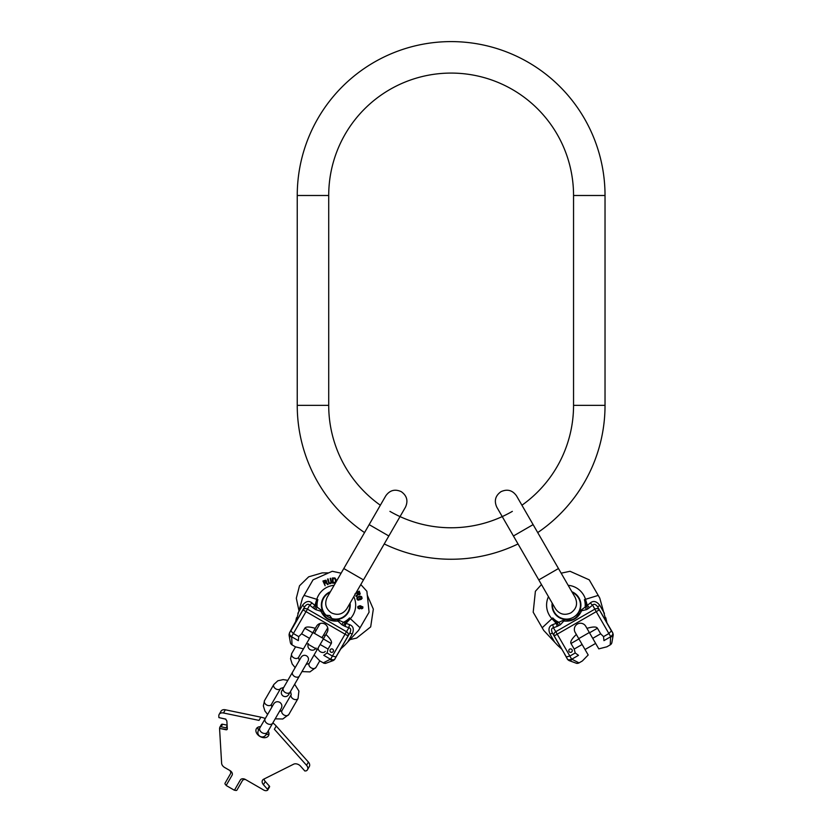 <?xml version="1.0" encoding="UTF-8"?>
<svg xmlns="http://www.w3.org/2000/svg" width="832" height="832" viewBox="0 0 832 832"><rect width="100%" height="100%" fill="white"/><g stroke="black" fill="none" stroke-linecap="round" stroke-linejoin="round"><path stroke-width="1.25" d="M537.722 532.584A153.899 153.899 0 0 0 605.03 405.35L605.03 195.499A153.899 153.899 0 0 0 451.131 41.6A153.899 153.899 0 0 0 297.242 195.499L297.242 405.35A153.899 153.899 0 0 0 364.551 532.584L327.184 597.314C324.314 603.637 325.697 608.806 331.344 612.841C337.657 615.711 342.836 614.328 346.871 608.681L363.48 579.904L343.793 568.537L385.767 495.841C389.802 490.204 394.982 488.81 401.294 491.681C406.931 495.716 408.325 500.895 405.454 507.208L388.835 535.985L369.148 524.618M521.924 505.232A122.418 122.418 0 0 0 573.55 405.35L573.55 195.499A122.418 122.418 0 0 0 451.131 73.081A122.418 122.418 0 0 0 328.713 195.499L328.713 405.35A122.418 122.418 0 0 0 380.349 505.232M384.238 543.951A153.899 153.899 0 0 0 518.024 543.951M389.927 511.368A122.418 122.418 0 0 0 512.346 511.368M269.35 787.041A0.874 0.614 -150 0 0 269.402 786.115L265.283 781.508L263.432 784.722A5.242 3.713 30 0 1 262.486 780.291A5.242 3.713 30 0 1 263.702 779.178L293.592 764.213A5.242 3.713 30 0 1 300.529 766.147L304.855 771.004L306.27 770.838A5.242 3.713 -150 0 0 307.486 769.725A5.242 3.713 -150 0 0 306.54 765.294L274.373 729.258L276.224 726.045A20.987 14.841 -150 0 0 272.865 722.873M264.025 779.022A5.242 3.713 -150 0 0 265.283 781.508M307.486 769.725L309.338 766.511A5.242 3.713 -150 0 0 308.391 762.081L276.224 726.045M265.294 718.505A20.987 14.841 -150 0 0 260.863 717.174L225.326 709.779A5.242 3.713 30 0 0 221.031 711.183L219.17 714.397A5.242 3.713 -150 0 0 218.816 715.998L218.91 717.6L225.898 719.202M268.986 733.824A6.999 4.95 30 0 1 266.146 734.5M258.575 730.132A6.999 4.95 30 0 1 257.754 727.334M268.154 731.026A6.999 4.95 30 0 1 268.497 735.686A6.999 4.95 30 0 1 259.969 736.466A6.999 4.95 30 0 1 256.381 728.686A6.999 4.95 30 0 1 260.582 726.658M269.558 786.854L267.696 790.067A0.874 0.614 -150 0 1 267.498 790.254L267.197 790.4A3.494 2.475 -150 0 1 263.744 790.057L245.471 779.511A4.202 2.964 -150 0 0 240.354 779.979L234.426 790.265L226.148 785.481L232.086 775.206A4.202 2.964 -150 0 0 229.934 770.536L224.671 767.499A5.242 3.713 -150 0 1 221.624 763.266L219.554 728.416L225.919 729.747A1.57 1.113 -150 0 0 227.323 728.842L226.855 720.938L225.514 718.994M225.732 719.108L218.91 717.6M260.863 717.174L259.012 720.387L223.475 712.993A5.242 3.713 -150 0 0 219.17 714.397M267.696 790.067A0.874 0.614 -150 0 0 267.54 789.329L263.432 784.722M219.554 728.416L226.106 729.425A1.57 1.113 -150 0 0 227.292 729.154M219.742 728.094L219.71 727.698A1.57 1.113 30 0 1 221.114 726.794L226.013 727.813A1.57 1.113 -150 0 0 227.24 727.49M221.198 725.13A1.57 1.113 30 0 1 222.591 724.225L227.105 725.161M229.882 770.505A4.202 2.964 30 0 1 230.454 773.833L225.077 783.151A1.57 1.113 -150 0 0 225.888 784.898L226.335 785.169M240.354 779.979L234.603 789.942L235.061 790.202A1.57 1.113 -150 0 0 236.985 790.026L242.362 780.707A4.202 2.964 -150 0 1 245.534 779.542M303.472 648.866L295.391 646.807L292.053 644.883L291.678 636.792L298.334 640.64C294.455 648.773 294.455 648.773 298.334 640.64L298.73 636.626L301.61 633.786L304.824 628.233C305.833 626.569 309.338 626.6 315.328 628.337L298.563 657.374A3.931 2.787 30 0 1 293.769 657.81A3.931 2.787 30 0 1 291.751 653.442L295.558 646.838M319.79 660.826L315.983 667.43A3.931 2.787 -150 0 1 311.178 667.867A3.931 2.787 -150 0 1 309.161 663.489L327.111 632.414A6.126 6.126 0 0 0 324.865 624.052A6.126 6.126 0 0 0 316.514 626.288L315.328 628.337M280.634 688.428L271.357 704.496A3.931 2.787 30 0 1 266.562 704.933A3.931 2.787 30 0 1 264.545 700.554L273.822 684.497A3.931 2.787 30 0 0 275.839 688.875A3.931 2.787 30 0 0 280.634 688.428L283.702 687.492M298.054 698.485L288.777 714.553A3.931 2.787 -150 0 1 283.972 714.99A3.931 2.787 -150 0 1 281.965 710.611L291.231 694.554A3.931 2.787 -150 0 0 293.249 698.932A3.931 2.787 -150 0 0 298.054 698.485L298.906 691.049L294.642 684.268M332.852 660.712L326.175 663.146A3.494 3.494 70 0 1 323.232 662.886L330.71 659.069L332.405 656.063L335.951 656.926L334.61 659.558L332.852 660.712A3.494 3.494 -110 0 0 334.682 659.173A3.494 1.893 -150.6 0 1 330.71 659.069A3.494 1.55 70 0 0 332.852 660.712L332.571 660.816A3.494 1.55 -110 0 1 330.429 659.173L323.773 655.325C318.666 662.75 318.666 662.75 323.773 655.325L327.049 652.974L332.405 656.063L345.051 634.171L348.078 635.918L349.856 633.006L352.227 634.14C354.224 629.304 353.371 626.153 349.648 624.686A3.494 0.832 -69.9 0 0 348.868 627.775C350.917 628.222 351.239 629.959 349.856 633.006L337.698 654.077L340.943 648.679L344.521 645.466L340.631 649.022M326.175 663.146L324.095 663.239L319.894 660.962L314.08 654.992M298.73 636.626L293.374 633.537L291.626 636.501A3.494 1.893 -149.4 0 1 289.546 633.11A3.494 3.494 170 0 0 289.13 635.471A3.494 1.55 -10 0 0 291.626 636.501L291.678 636.792A3.494 1.55 -10 0 1 289.182 635.762L290.358 642.47A3.494 3.494 -10 0 0 292.053 644.883M325.926 634.452C330.429 638.778 332.207 641.794 331.271 643.5L328.068 649.064L327.049 652.974M312.926 632.497L323.523 638.622M306.623 643.406L317.231 649.522M334.87 659.11L337.698 654.077M289.078 635.211L289.494 632.85L296.275 620.402L302.526 598.042L313.04 579.842L332.249 571.282L341.12 573.175M312.624 607.62A3.494 0.832 129.9 0 0 314.922 605.405L315.806 606.362L314.371 608.847L309.639 605.124L307.445 609.149L346.486 631.686L345.051 634.171L306.02 611.634L293.374 633.537L290.857 630.895L302.994 609.887L306.02 611.634L307.445 609.149A3.494 2.86 -151.4 0 0 302.994 609.887L304.616 606.892C306.561 604.167 308.235 603.585 309.639 605.124A3.494 0.832 129.9 0 0 311.938 602.909C308.797 600.423 305.635 601.255 302.453 605.405L304.616 606.892L295.36 622.877L296.504 617.739M314.371 608.847L315.713 609.617L317.148 607.142L322.712 611.229C324.927 618.426 329.711 621.182 337.054 619.507L337.875 621.057A3.494 2.122 152.3 0 0 339.851 620.662L343.377 622.284A18.762 18.762 0 0 0 349.523 617.916L360.079 627.765L358.561 630.396L344.521 645.466M315.713 609.617L320.965 611.291C324.366 618.426 329.992 621.681 337.875 621.057L341.942 624.759L345.218 626.444A3.494 0.832 110.1 0 1 345.987 623.345L349.648 624.686M341.942 624.759L343.377 622.284L345.987 623.345L350.345 618.675A19.885 19.885 0 0 0 353.798 596.679M350.095 603.086A14.446 14.446 0 0 1 337.054 619.507L339.851 620.662M330.034 592.374A13.988 13.988 0 0 0 338.031 618.925A13.988 13.988 0 0 0 349.721 603.741M360.079 627.765L369.075 612.196L366.881 591.282L360.807 584.542M324.626 583.419L325.114 585.78L324.626 583.419L325.998 582.795L324.626 583.419M326.622 581.162L326.394 582.369L326.622 581.162L325.79 580.195L322.93 581.006L325.114 585.78M328.182 584.376L327.621 584.636L328.182 584.376L326.394 582.369M331.531 581.63L330.99 583.492L329.389 583.669L328.432 582.41L329.784 583.794L331.521 582.67L330.689 578.271L330.169 578.406L331.032 582.213L330.075 583.149L329.139 582.691L328.099 578.926L327.579 579.051L328.432 582.41M336.107 581.235L335.244 582.962L332.675 583.232L335.577 582.722L336.014 579.561L334.932 577.949L332.353 578.001L332.675 583.232M356.949 592.946L354.869 594.017L356.949 592.946L357.646 594.287L356.949 592.946M359.299 594.828L358.082 594.651L359.299 594.828L360.235 593.954L359.289 591.136L356.034 592.821M356.169 596.544L355.888 595.993L356.169 596.544L358.082 594.651M358.602 600.184L357.074 599.342L357.261 597.241L358.155 596.7L356.824 598.114L357.614 600.007L360.204 599.706L359.83 598.426L359.185 598.624L359.83 598.426M361.171 599.425L361.026 596.96L358.301 597.21L361.026 596.96L361.171 599.425L362.118 598.312L361.639 596.69L360.318 596.149L358.155 596.7M358.55 599.643L359.414 599.383L359.185 598.624L359.414 599.383L358.207 599.654L357.479 598.385L358.301 597.21M359.05 608.806L357.791 607.807L357.916 606.476L360.11 605.696L357.76 606.913L358.093 608.275L359.601 608.858L360.911 608.088L360.63 606.185M361.618 608.858L362.44 607.235L360.849 606.206L362.44 607.235L361.618 608.858L362.804 608.161L362.918 606.923L360.11 605.696M326.092 581.277L325.478 580.58L323.648 581.287L324.345 582.816L323.648 581.287L325.478 580.58L326.092 581.277L324.345 582.816M335.577 581.266L335.161 578.833L332.925 578.635L335.161 578.833L335.577 581.266L335.109 582.306L333.164 582.535L332.925 578.635M359.154 594.308L359.83 593.663L359.039 591.864L357.552 592.634L359.039 591.864L359.455 594.152L358.54 594.318L357.552 592.634M359.871 608.348L360.547 607.069L359.403 606.164L360.547 607.069L359.871 608.348M359.206 608.379L358.27 607.495L359.403 606.164M330.408 591.718A14.446 14.446 0 0 0 322.712 611.229L320.965 611.291A3.494 2.122 87.7 0 1 320.31 609.388M333.247 651.508A1.747 1.747 0 0 0 332.613 649.116A1.747 1.747 0 0 0 330.221 649.761A1.747 1.747 0 0 0 330.866 652.142A1.747 1.747 0 0 0 333.247 651.508M325.998 582.795L327.621 584.636M357.646 594.287L355.888 595.993M343.294 625.539L349.523 617.916M564.574 654.077L567.663 659.558L569.421 660.712A3.494 3.494 -70 0 1 567.58 659.173A3.494 1.893 -29.4 0 0 571.563 659.069A3.494 1.55 110 0 1 569.421 660.712L569.702 660.816A3.494 1.55 -70 0 0 571.844 659.173L578.5 655.325C583.596 662.75 583.596 662.75 578.5 655.325L575.214 652.974L574.205 649.064L570.991 643.5L578.916 638.924L575.162 632.414A6.126 6.126 0 0 1 577.398 624.052A6.126 6.126 0 0 1 585.759 626.288L589.524 632.809L597.449 628.233C596.43 626.569 592.925 626.6 586.945 628.337M567.663 659.558L566.322 656.926L569.868 656.063L571.563 659.069L579.041 662.886L582.369 660.962L588.193 654.992L578.916 638.924M589.524 632.809L598.79 648.866L606.882 646.807L610.21 644.883L610.646 636.501A3.494 1.893 -30.6 0 0 612.726 633.11A3.494 3.494 10 0 1 613.142 635.471A3.494 1.55 -170 0 1 610.646 636.501L608.889 633.537L603.543 636.626L600.652 633.786L597.449 628.233M610.21 644.883A3.494 3.494 10 0 0 611.905 642.47L613.09 635.762A3.494 1.55 -170 0 1 610.594 636.792L603.938 640.64C607.818 648.773 607.818 648.773 603.938 640.64L603.543 636.626M576.098 663.146A3.494 3.494 -70 0 0 579.041 662.886C574.444 663.156 580.611 664.633 569.702 660.816L576.098 663.146M569.421 660.712L569.702 660.816C580.611 664.633 574.444 663.156 579.041 662.886M589.347 632.497L578.739 638.622M595.639 643.406L585.042 649.522M576.337 634.452C571.844 638.778 570.066 641.794 570.991 643.5M589.638 607.62A3.494 0.832 50.1 0 1 587.35 605.405L586.466 606.362L587.902 608.847L592.623 605.124A3.494 0.832 50.1 0 1 590.335 602.909C593.466 600.423 596.627 601.255 599.82 605.405L597.646 606.892C595.702 604.167 594.027 603.585 592.623 605.124L594.818 609.149A3.494 2.86 -28.6 0 1 599.279 609.887L596.253 611.634L594.818 609.149L555.786 631.686L569.868 656.063L575.214 652.974M569.015 651.508A1.747 1.747 0 0 1 569.66 649.116A1.747 1.747 0 0 1 572.052 649.761A1.747 1.747 0 0 1 571.407 652.142A1.747 1.747 0 0 1 569.015 651.508M613.184 635.211L612.768 632.85L597.646 606.892L611.406 630.895L608.889 633.537L596.253 611.634L554.195 635.918L552.406 633.006L550.046 634.14C548.038 629.304 548.902 626.153 552.625 624.686A3.494 0.832 -110.1 0 1 553.394 627.775C551.356 628.222 551.023 629.959 552.406 633.006L561.631 649.022L557.752 645.466L561.631 649.022M605.769 617.739L606.913 622.71L605.987 620.402L599.747 598.042L589.233 579.842L570.024 571.282L561.153 573.175M587.902 608.847L586.55 609.617L585.114 607.142L579.55 611.229C577.335 618.426 572.562 621.182 565.219 619.507L560.331 624.759L558.896 622.284L552.625 624.686M586.55 609.617L579.55 611.229A14.446 14.446 0 0 0 571.865 591.718M560.331 624.759L557.055 626.444A3.494 0.832 69.9 0 0 556.275 623.345L551.928 618.675L542.183 627.765L543.702 630.396L557.752 645.466M581.953 609.388A3.494 2.122 92.3 0 1 581.308 611.291C577.907 618.426 572.27 621.681 564.398 621.057A3.494 2.122 27.7 0 1 562.422 620.662L558.896 622.284A18.762 18.762 0 0 1 552.75 617.916L551.928 618.675A19.885 19.885 0 0 1 548.465 596.679M558.979 625.539L552.75 617.916M572.239 592.374A13.988 13.988 0 0 1 564.231 618.925A13.988 13.988 0 0 1 552.542 603.741M552.167 603.086A14.446 14.446 0 0 0 565.219 619.507L562.422 620.662M542.183 627.765L533.198 612.196L535.392 591.282L541.466 584.542M328.713 405.35L297.242 405.35M328.713 195.499L297.242 195.499M573.55 195.499L605.03 195.499M573.55 405.35L605.03 405.35M226.013 727.813L227.146 725.858M221.114 726.794L222.591 724.225M269.402 786.115L267.54 789.329M308.391 762.081L306.54 765.294M223.475 712.993L225.326 709.779M272.719 723.122A4.368 3.089 -150 0 1 267.384 723.622A4.368 3.089 -150 0 1 265.148 718.754L273.728 703.893C275.278 701.719 277.274 701.189 279.698 702.291C281.871 703.841 282.402 705.827 281.299 708.261L267.457 732.233A4.368 3.089 -150 0 1 262.132 732.722A4.368 3.089 -150 0 1 259.886 727.854L258.419 730.402L259.584 729.092M325.26 651.362A3.931 2.787 -150 0 1 320.455 651.81A3.931 2.787 -150 0 1 318.438 647.431M315.983 667.43L309.962 671.892L301.964 671.59L290.118 692.12A3.931 2.787 30 0 1 285.314 692.557A3.931 2.787 30 0 1 283.296 688.178L292.573 672.121A3.931 2.787 30 0 0 294.59 676.499A3.931 2.787 30 0 0 299.385 676.052L307.975 661.19L306.103 664.425L309.161 663.489M327.735 627.827L322.795 636.376A4.368 3.089 -150 0 1 321.485 637.437M314.964 633.682A4.368 3.089 -150 0 1 315.224 632.008L320.164 623.459M328.068 649.064L320.143 644.488M335.951 656.926L348.078 635.918A3.494 2.86 -148.6 0 0 346.486 631.686L348.868 627.775L345.218 626.444M290.857 630.895L289.494 632.85M347.63 642.117L352.227 634.14M334.11 585.312A19.885 19.885 0 0 0 316.784 599.31L304.044 595.41M317.866 599.633L315.806 606.362L317.148 607.142A18.762 18.762 0 0 1 317.866 599.633L316.784 599.31L314.922 605.405L311.938 602.909M302.453 605.405L297.835 613.371M331.271 643.5L323.346 638.924M312.749 632.809L304.824 628.233M309.535 638.362L301.61 633.786M523.276 530.306L533.114 524.618L516.506 495.841C512.47 490.204 507.291 488.81 500.978 491.681C495.331 495.716 493.948 500.895 496.818 507.208L513.427 535.985L523.276 530.306M558.48 568.537L575.089 597.314C577.959 603.637 576.576 608.806 570.929 612.841C564.616 615.711 559.437 614.328 555.402 608.681L538.782 579.904L558.48 568.537L533.114 524.618M574.205 649.064L582.13 644.488M566.322 656.926L554.195 635.918A3.494 2.86 -31.4 0 1 555.786 631.686L553.394 627.775L557.055 626.444M611.406 630.895L612.768 632.85M599.82 605.405L604.427 613.371M590.335 602.909L587.35 605.405L585.489 599.31L598.218 595.41M554.632 642.117L550.046 634.14M584.407 599.633A18.762 18.762 0 0 1 585.114 607.142L586.466 606.362L584.407 599.633L585.489 599.31A19.885 19.885 0 0 0 568.152 585.312M592.727 638.362L600.652 633.786M388.835 535.985L363.48 579.904M328.63 572.894L322.254 572.874L308.682 576.815L299.499 585.801L296.306 598.25L298.844 610.095M314.662 629.491L316.087 630.51L314.434 633.37M323.003 638.321L322.182 637.458L323.658 634.889L325.26 635.617M349.97 639.621L356.626 638.071L370.677 626.902L373.329 609.138L367.286 595.213M219.825 727.21L221.302 724.641M279.833 710.809L281.299 708.261M272.251 706.441L273.728 703.893M265.148 718.754L258.419 730.402C257.317 732.836 257.847 734.833 260.021 736.382C262.444 737.485 264.441 736.954 265.99 734.781L266.542 733.106M267.457 732.233L265.99 734.781M274.57 719.909L275.194 718.838L282.766 719.004L288.777 714.553M313.446 632.798L314.61 633.09M298.563 657.374L299.291 660.494L301.153 657.249C302.557 655.304 304.346 654.815 306.53 655.814C308.485 657.207 308.963 659.006 307.975 661.19M291.751 653.442L290.545 658.767L292.167 663.946L295.152 667.649L292.573 672.121L301.153 657.249M289.162 692.973L288.642 694.668C287.248 696.623 285.449 697.102 283.265 696.114C281.31 694.71 280.831 692.921 281.83 690.737L283.296 688.178L281.83 690.737L283.036 689.437M290.118 692.12L288.642 694.668L290.118 692.12M273.822 684.497L277.836 680.784L283.13 679.609L287.83 680.337M271.357 704.496L271.814 707.2M279.386 711.568L281.965 710.611M290.514 691.434L291.231 694.554M264.545 700.554L263.338 705.89L264.961 711.069L267.623 714.47M326.113 615.212L329.784 615.545L331.895 618.55M322.795 636.376L322.015 637.749M308.495 643.666C307.393 646.09 307.934 648.086 310.097 649.636C312.53 650.738 314.517 650.208 316.066 648.034M323.232 662.886C327.818 663.156 321.662 664.633 332.571 660.816M538.782 579.904L513.427 535.985"/></g></svg>
